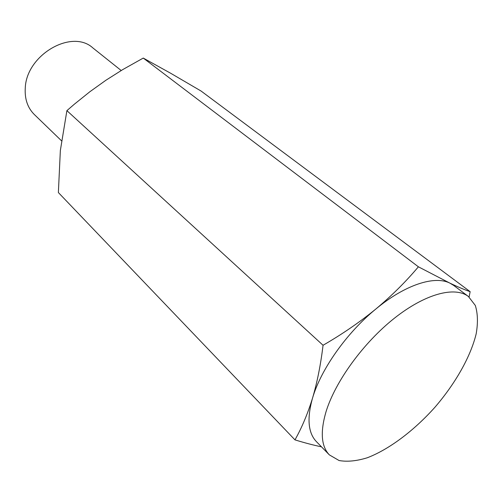 <?xml version="1.0" encoding="UTF-8"?>
<svg xmlns="http://www.w3.org/2000/svg" width="503" height="503" viewBox="0 0 503 503"><rect width="100%" height="100%" fill="white"/><g stroke="black" fill="none" stroke-linecap="round" stroke-linejoin="round"><path stroke-width="0.75" d="M321.486 446.834C313.482 445.174 304.642 442.854 294.972 439.874L58.373 192.555L60.354 150.479L66.899 110.635L74.425 104.14L89.842 91.753L105.919 80.241L122.745 69.59L143.261 58.071L170.762 73.312L201.093 91.049L470.142 291.665C465.074 289.967 458.308 287.119 449.858 283.114L418.395 266.81L143.261 58.071M294.972 439.874C301.831 427.713 307.685 413.78 312.545 398.087C317.23 382.192 320.732 364.587 323.052 345.265L66.899 110.635M469.098 297.028L470.142 291.665M61.498 140.777L34.349 114.539C27.646 107.868 24.616 99.041 25.263 88.056C26.37 54.796 71.948 28.602 92.86 47.923L121.198 70.514M329.339 454.869L316.425 441.653C308.113 432.951 306.824 418.433 312.545 398.087C320.857 369.454 346.636 332.86 375.829 309.037C404.997 284.786 434.542 275.33 449.858 283.114L453.649 285.402L468.425 296.5L475.304 305.44C477.793 313.394 478.083 322.863 476.171 333.854C470.638 356.696 455.328 383.575 434.888 407.311C413.988 430.643 389.316 449.292 367.379 457.73C356.728 461.044 347.296 461.974 339.091 460.534L329.339 454.869C321.184 446.337 320.115 431.851 326.12 411.423C335.47 381.205 363.512 342.637 394.421 318.198C425.356 293.702 454.857 286.088 468.425 296.5M418.395 266.81C405.871 281.699 391.68 295.777 375.829 309.037C359.777 322.14 342.191 334.218 323.052 345.265"/></g></svg>
